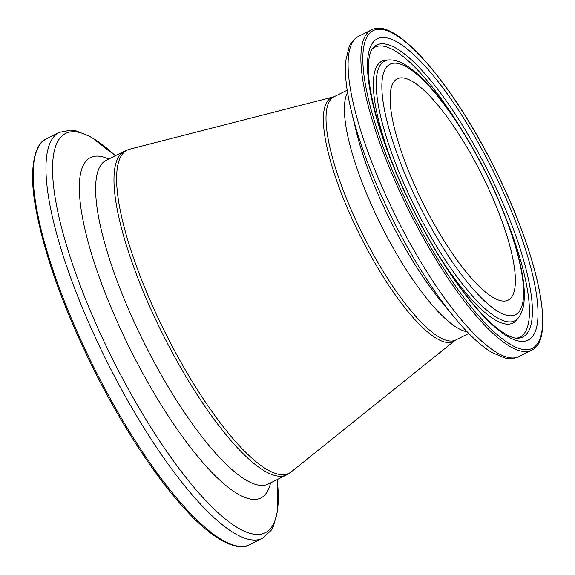 <?xml version="1.0" encoding="UTF-8"?>
<svg xmlns="http://www.w3.org/2000/svg" width="575" height="575" viewBox="0 0 575 575"><rect width="100%" height="100%" fill="white"/><g stroke="black" fill="none" stroke-linecap="round" stroke-linejoin="round"><path stroke-width="0.86" d="M483.625 178.207A123.754 32.667 -116.6 0 1 508.077 300.164A123.754 32.667 -116.6 0 1 421.87 200.718A123.754 32.667 -116.6 0 1 397.418 78.761A123.754 32.667 -116.6 0 1 483.625 178.207M417.802 202.199A140.048 36.965 -116.6 0 1 391.158 63.746A140.048 36.965 -116.6 0 1 487.686 176.726A140.048 36.965 -116.6 0 1 514.33 315.179A140.048 36.965 -116.6 0 1 417.802 202.199M389.239 59.901C394.802 59.807 400.567 61.698 406.525 65.564C412.103 69.086 418.018 74.024 424.257 80.385C446.193 103.335 467.403 135.434 487.887 176.676C506.525 215.143 518.19 248.867 522.905 277.84C524.235 286.616 524.637 294.278 524.098 300.833C523.609 307.912 521.662 313.641 518.255 318.025A145.267 38.345 -116.6 0 1 413.518 204.161A145.267 38.345 -116.6 0 1 389.239 59.901L386.429 60.03A146.417 38.647 -116.6 0 0 391.848 161.719M518.255 318.025L516.465 320.196A146.417 38.647 -116.6 0 1 438.387 254.826M506.352 219.068A162.085 42.78 -116.6 0 1 516.472 338.193M490.489 176.108A163.235 43.089 -116.6 0 1 517.773 338.215C515.84 338.366 510.643 338.208 499.064 329.741C487.406 320.893 474.31 306.604 459.784 286.882C442.448 263.077 426.154 235.693 410.917 204.729C397.375 176.985 386.752 150.528 379.054 125.357C371.996 101.904 368.424 82.858 368.352 68.217C368.525 53.87 371.515 49.63 372.801 48.171A163.235 43.089 -116.6 0 1 490.489 176.108M410.715 204.779A168.461 44.462 -116.6 0 1 378.666 38.245A168.461 44.462 -116.6 0 1 494.773 174.146A168.461 44.462 -116.6 0 1 526.822 340.68A168.461 44.462 -116.6 0 1 410.715 204.779M408.423 205.62A177.653 46.891 -116.6 0 1 374.62 29.993A177.653 46.891 -116.6 0 1 497.073 173.305A177.653 46.891 -116.6 0 1 530.869 348.932A177.653 46.891 -116.6 0 1 408.423 205.62M371.457 29.893C395.37 15.848 454.609 85.74 497.123 173.298C538.509 257.162 556.082 339.775 531.587 350.254A179.077 47.265 -116.6 0 1 406.841 206.36A179.077 47.265 -116.6 0 1 371.457 29.893L358.671 36.282C351.577 40.372 349.715 45.648 349.104 46.927L345.783 60.576C344.54 73.686 346.387 90.462 351.325 110.917A175.339 46.28 -116.6 0 0 390.389 214.712A175.339 46.28 -116.6 0 0 454.696 317.731L441.751 302.076A145.324 38.36 -116.6 0 1 388.448 216.689A145.324 38.36 -116.6 0 1 356.076 130.669L351.325 110.917M531.587 350.254L518.794 356.644A179.077 47.265 -116.6 0 1 394.055 212.75A179.077 47.265 -116.6 0 1 358.671 36.282M467.123 331.753A135.987 35.894 -116.6 0 1 379.277 221.591A135.987 35.894 -116.6 0 1 347.566 92.561M468.79 333.471L455.652 340.041A135.987 35.894 -116.6 0 1 360.92 230.762A135.987 35.894 -116.6 0 1 334.053 96.758L129.842 149.141L124.653 151.074L106.238 160.274M455.652 340.041L455.026 340.436A136.289 35.973 -116.6 0 1 358.354 232.041A136.289 35.973 -116.6 0 1 333.356 97.017M455.026 340.436L291.18 471.931A180.73 47.703 -116.6 0 1 162.991 328.188A180.73 47.703 -116.6 0 1 129.842 149.141M291.18 471.931L286.522 474.921A181.024 47.783 -116.6 0 1 160.425 329.461A181.024 47.783 -116.6 0 1 124.653 151.074M286.522 474.921L268.166 484.1A181.024 47.783 -116.6 0 1 142.068 338.632A181.024 47.783 -116.6 0 1 106.296 160.245M270.566 482.899A190.361 50.248 -116.6 0 1 128.239 345.23A190.361 50.248 -116.6 0 1 108.697 159.045M277.186 479.593A223.215 58.916 -116.6 0 1 228.85 521.784A223.215 58.916 -116.6 0 1 109.724 353.373A223.215 58.916 -116.6 0 1 52.605 165.622A223.215 58.916 -116.6 0 1 115.316 155.739M277.207 479.579L277.675 510.37L273.434 526.269L271.048 530.502L262.279 538.38A226.945 59.901 -116.6 0 1 104.19 356.011A226.945 59.901 -116.6 0 1 59.354 132.372L46.561 138.769C35.032 142.686 28.168 168.195 35.823 208.495C44.074 253.259 62.294 304.728 90.483 362.897C119.514 422.366 155.954 478.342 187.278 511.513C214.913 541.822 239.437 551.641 249.493 544.769A226.945 59.901 -116.6 0 1 91.403 362.401A226.945 59.901 -116.6 0 1 46.561 138.769M372.039 49.22A162.085 42.78 -116.6 0 1 461.243 128.814M347.192 90.189L334.053 96.758M115.338 155.732L90.994 136.879L75.728 130.719L70.912 130.094L59.354 132.372M262.279 538.38L249.493 544.769M518.794 356.644C511.268 359.864 505.935 358.189 504.541 357.909L491.632 352.374C480.405 345.503 468.093 333.953 454.696 317.731"/></g></svg>
